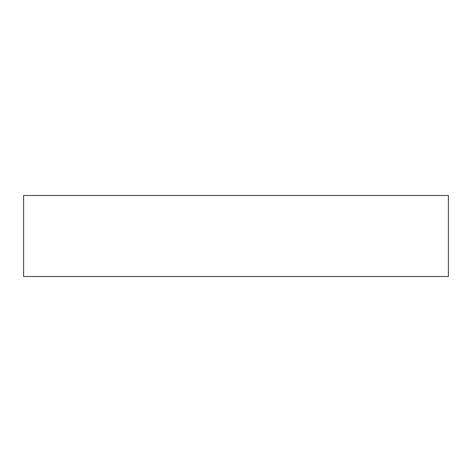 <?xml version="1.0" encoding="UTF-8"?>
<svg xmlns="http://www.w3.org/2000/svg" width="472" height="472" viewBox="0 0 472 472"><rect width="100%" height="100%" fill="white"/><g stroke="black" fill="none" stroke-linecap="round" stroke-linejoin="round"><path stroke-width="0.71" d="M23.6 195.485L23.6 276.515L448.4 276.515L448.4 195.485L23.6 195.485L448.4 195.485L448.4 276.515L23.6 276.515L23.6 195.485"/></g></svg>
